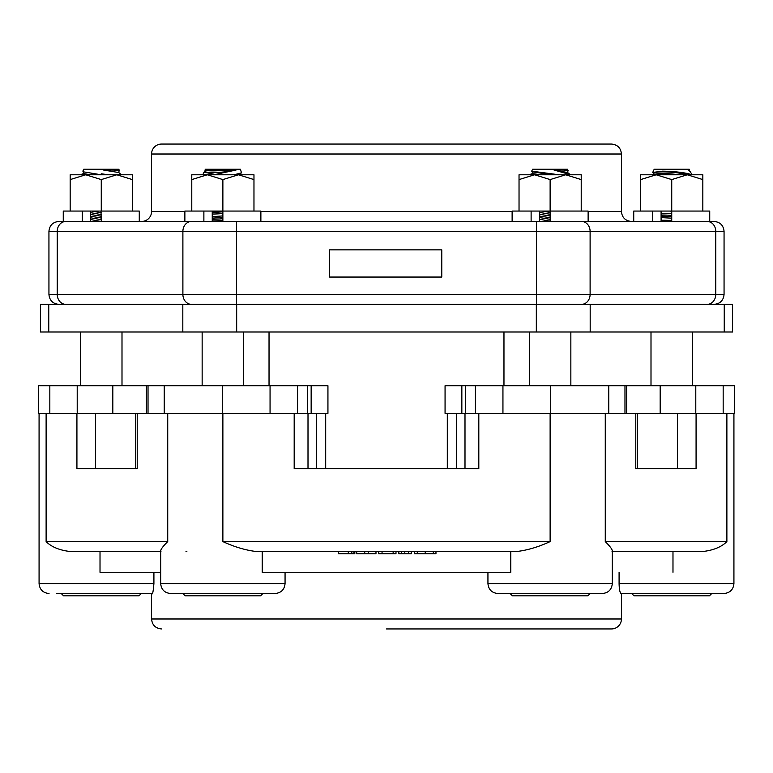 <?xml version="1.0" encoding="UTF-8"?>
<svg xmlns="http://www.w3.org/2000/svg" width="773" height="773" viewBox="0 0 773 773"><rect width="100%" height="100%" fill="white"/><g stroke="black" fill="none" stroke-linecap="round" stroke-linejoin="round"><path stroke-width="1.16" d="M95.562 413.362L76.923 413.362L76.923 468.641L137.227 468.641L137.227 413.362L95.562 413.362L95.562 468.641L135.662 468.641L135.662 413.362M325.694 468.641L325.694 413.362M308.002 468.641L308.002 413.362L294.184 413.362L294.184 468.641L478.816 468.641L478.816 413.362L464.998 413.362L464.998 468.641M137.227 413.362L167.731 413.362L167.731 541.602C162.253 547.042 159.992 550.357 160.958 551.555M308.002 413.362L327.936 413.362L327.936 385.717L164.234 385.717L164.234 413.362L294.184 413.362M70.546 551.555L160.687 551.555L70.546 551.555C59.685 550.347 51.54 547.023 46.119 541.602L46.119 413.362L76.923 413.362M612.313 551.555L702.454 551.555C713.276 550.357 721.422 547.042 726.881 541.602L726.881 413.362L605.269 413.362L605.269 541.602C610.747 547.023 613.008 550.347 612.042 551.555M677.438 413.362L677.438 468.641L637.339 468.641L637.339 413.362M447.306 468.641L447.306 413.362L447.306 468.641M723.17 385.717L723.17 413.362L734.35 413.362L734.35 385.717L550.705 385.717L550.705 413.362L478.816 413.362M635.773 413.362L635.773 468.641L696.077 468.641L696.077 413.362M56.487 593.509L151.914 593.509C152.552 595.036 153.218 591.722 153.914 583.557L39.075 583.557C39.665 589.606 42.979 592.92 49.028 593.509M619.086 583.557C619.221 589.326 619.888 592.649 621.086 593.509L723.972 593.509C730.021 592.92 733.335 589.606 733.925 583.557L619.086 583.557L619.086 572.281M626.961 593.509L621.434 593.509L621.434 618.989A9.952 9.952 0 0 1 611.482 628.942L589.925 628.942M497.889 593.509L602.36 593.509C608.409 592.92 611.723 589.606 612.313 583.557L487.937 583.557C488.526 589.606 491.841 592.92 497.889 593.509M170.64 593.509L275.111 593.509C281.159 592.92 284.474 589.606 285.063 583.557L160.687 583.557C161.277 589.606 164.591 592.92 170.64 593.509M386.5 628.942L611.482 628.942M153.914 572.281L153.914 583.557M186.863 551.555L186.003 551.555M550.125 413.362L550.125 541.602C538.375 547.013 527.128 550.337 516.383 551.555L256.617 551.555C245.92 550.347 234.673 547.023 222.875 541.602L222.875 413.362M356.701 551.555L356.701 553.768L375.978 553.768L375.978 551.555M364.73 551.555L364.73 553.768M368.219 551.555L368.219 553.768M338.342 551.555L338.342 553.768L354.836 553.768L354.836 551.555M353.899 551.555L353.899 553.768M378.702 551.555L378.702 553.768L395.989 553.768L395.989 551.555M382.046 551.555L382.046 553.768M393.138 551.555L393.138 553.768M398.829 551.555L398.829 553.768L411.236 553.768L411.236 551.555M401.68 551.555L401.68 553.768M408.386 551.555L408.386 553.768M414.618 551.555L414.618 553.768L435.962 553.768L435.962 551.555M417.285 551.555L417.285 553.768M510.789 551.555L510.789 572.281L262.211 572.281L262.211 551.555M160.687 572.281L100.017 572.281L100.017 551.555M48.757 332.004L48.757 304.359L40.428 304.359L40.428 332.004L732.572 332.004L732.572 304.359L724.243 304.359L724.243 332.004M48.757 304.359L182.815 304.359L182.815 332.004M236.673 332.004L236.673 304.359L182.815 304.359M236.673 304.359L536.327 304.359L536.327 332.004M590.185 332.004L590.185 304.359L536.327 304.359M590.185 304.359L724.243 304.359M633.734 221.445L633.734 211.058L671.737 211.058L671.737 221.445L714.107 221.445L588.127 221.445L588.127 211.058L550.125 211.058L550.125 221.445L236.519 221.445L236.519 231.398L536.481 231.398L536.481 294.416L48.941 294.416C49.53 300.455 52.844 303.77 58.893 304.359M512.122 221.445L512.122 211.058L531.119 211.058L531.119 221.445L203.879 221.445L203.879 211.058L212.237 211.058L212.237 221.445L58.893 221.445L82.267 221.445L82.267 211.058L90.625 211.058L90.625 221.445L82.267 221.445L141.614 221.445A9.952 9.952 0 0 0 151.566 211.493L184.873 211.493M621.434 154.011C620.845 147.962 617.521 144.648 611.482 144.058L161.518 144.058A9.952 9.952 0 0 0 151.566 154.011L621.434 154.011L621.434 211.493C622.023 217.542 625.338 220.856 631.386 221.445L550.125 221.445M222.875 220.411A17.924 2.416 174.5 0 1 212.807 220.933A17.924 2.416 174.5 0 1 212.237 220.933M222.875 218.701A17.924 2.416 174.5 0 1 212.643 219.232A17.924 2.416 174.5 0 1 212.237 219.223M212.237 218.131L222.875 217.522M222.875 215.909L212.237 216.643M222.875 213.503A17.924 2.416 174.5 0 1 212.807 214.024A17.924 2.416 174.5 0 1 212.237 214.024M222.875 211.783A17.924 2.416 174.5 0 1 212.643 212.314A17.924 2.416 174.5 0 1 212.237 212.314M212.237 211.222L216.962 211.058M234.064 174.775L241.495 172.833L240.19 173.732A17.924 2.416 174.5 0 1 237.62 174.775M241.495 172.833L240.413 169.248L205.338 169.248L205.463 170.118A17.924 2.416 174.5 0 0 205.512 170.137L205.463 170.118M205.289 170.031L212.411 170.707L236.074 170.031L215.281 174.466L203.995 172.157L205.087 171.036M225.735 170.031A17.924 2.416 174.5 0 1 205.512 170.137M236.074 170.031A17.924 2.416 174.5 0 1 216.575 172.476A17.924 2.416 174.5 0 1 205.116 171.326L204.99 170.002M80.537 332.004L80.537 385.717M90.625 219.571L100.838 221.445M101.263 219.658L90.625 217.802M101.263 218.005L90.625 216.237M101.263 216.256L90.625 214.488M90.625 212.662L101.263 214.614M101.263 212.739L91.581 211.058M101.263 221.445L100.992 211.058M83.242 174.775L81.146 174.775M90.634 174.775L83.445 173.577L81.339 174.369M101.137 174.775L83.726 171.877L83.445 173.577M101.263 173.79L108.529 174.775M119.09 170.862L118.8 172.563L103.582 170.031C126.386 175.877 126.386 175.877 103.582 170.031L114.095 170.031L119.09 170.862L114.095 170.031L119.486 170.707L118.8 169.248L83.726 169.248L82.846 171.152L83.726 171.877M671.737 220.624A17.924 2.551 -175.2 0 0 662.963 220.247A17.924 2.551 -175.2 0 0 661.089 220.266M661.089 217.619L671.737 218.17M671.737 216.585L661.089 216.131M671.737 215.435A17.924 2.551 -175.2 0 0 662.828 215.039A17.924 2.551 -175.2 0 0 661.089 215.058M671.737 213.715A17.924 2.551 -175.2 0 0 662.963 213.338A17.924 2.551 -175.2 0 0 661.089 213.358M669.476 211.058L671.737 211.251M670.452 174.775L654.992 174.775M678.916 174.775A17.924 2.551 -175.2 0 0 662.828 173.577A17.924 2.551 -175.2 0 0 654.422 174.447L653.687 174.775M687.197 174.775A17.924 2.551 -175.2 0 0 662.963 171.877A17.924 2.551 -175.2 0 0 653.948 173.336L653.832 174.717M653.919 173.654L652.712 172.447L662.519 171.152C672.916 171.326 681.66 172.205 688.753 173.79L691.613 174.775M689.555 170.794L689.274 169.248L654.2 169.248L652.712 172.447M691.854 174.775L690.444 171.77L688.27 170.031L688.956 170.031M689.13 170.504A17.924 2.551 -175.2 0 0 689.014 170.427A17.924 2.551 -175.2 0 0 688.27 170.031M541.11 221.445L539.486 221.194M539.486 219.281L550.125 221.194M550.125 219.329L539.486 217.542M550.125 217.744L539.486 216.034M550.125 215.996L539.486 214.285M539.486 212.372L550.125 214.285M550.125 212.42L542.086 211.058M532.955 174.775L530.007 174.775M540.8 174.775L532.375 173.577L530.201 174.379M551.574 174.775L532.655 171.877L532.297 173.587M531.708 171.162L559.014 174.775M567.942 170.852L567.662 172.553L570.136 174.582L553.999 170.031L564 170.031L567.942 170.852L567.662 169.248L532.587 169.248L531.698 171.162L532.587 171.886M564 170.031L568.271 170.707M567.662 172.543L553.999 170.031M222.875 221.445L222.875 211.058L260.878 211.058L260.878 221.445M184.873 221.445L184.873 211.058L222.875 211.058L222.875 179.587L238.422 174.775L253.969 179.587L253.969 211.058M63.26 221.445L63.26 211.058L139.266 211.058L139.266 221.445M652.731 221.445L652.731 211.058L661.089 211.058L661.089 221.445M671.737 179.587L687.284 174.775L640.643 174.775L640.643 179.587L656.19 174.775L671.737 179.587L671.737 211.058L709.74 211.058L709.74 221.445M550.125 179.587L565.672 174.775L519.031 174.775L519.031 179.587L534.578 174.775L550.125 179.587L550.125 211.058L531.119 211.058L539.486 211.058L539.486 221.445M253.969 179.587L253.969 174.775L191.781 174.775L191.781 179.587L207.328 174.775L222.875 179.587M191.781 179.587L191.781 211.058M101.263 179.587L116.81 174.775L70.169 174.775L70.169 179.587L85.716 174.775L101.263 179.587L101.263 211.058M70.169 179.587L70.169 211.058M132.357 179.587L132.357 174.775L116.81 174.775L132.357 179.587L132.357 211.058M85.716 174.775L80.817 174.775M640.643 179.587L640.643 211.058M692.183 174.775L687.284 174.775L702.831 179.587L702.831 211.058M702.831 179.587L702.831 174.775L687.284 174.775M519.031 179.587L519.031 211.058M581.219 179.587L581.219 174.775L565.672 174.775L581.219 179.587L581.219 211.058M262.897 593.509L260.578 595.828L185.182 595.828L182.853 593.509M141.285 593.509L138.966 595.828L63.57 595.828L61.241 593.509M711.759 593.509L709.43 595.828L634.034 595.828L631.715 593.509M590.147 593.509L587.818 595.828L512.422 595.828L510.103 593.509M329.559 249.863L329.559 277.053L441.779 277.053L441.779 249.863L329.559 249.863M49.83 385.717L38.65 385.717L38.65 413.362L49.83 413.362L49.83 385.717L77.213 385.717L77.213 413.362M164.234 385.717L77.213 385.717M327.936 413.362L327.936 385.717M550.705 385.717L445.064 385.717L445.064 413.362L464.998 413.362M550.705 413.362L608.766 413.362L608.766 385.717M316.572 413.362L316.572 468.641M167.731 541.602L46.119 541.602M456.428 468.641L456.428 413.362M621.434 618.989L151.566 618.989C152.155 625.038 155.47 628.352 161.518 628.942M726.881 541.602L605.269 541.602M550.125 541.602L222.875 541.602M348.294 551.555L348.294 553.768M351.831 551.555L351.831 553.768M404.801 551.555L404.801 553.768M425.218 551.555L425.218 553.768M433.295 551.555L433.295 553.768M672.983 572.281L672.983 551.555M714.107 304.359C720.156 303.77 723.47 300.455 724.059 294.416L715.769 294.416A9.952 8.619 90 0 1 707.15 304.359M65.85 304.359A9.952 8.619 -90 0 1 57.231 294.416L57.231 231.398L182.892 231.398L182.892 294.416A9.952 8.619 -90 0 0 191.511 304.359M236.519 304.359L236.519 231.398L182.892 231.398A9.952 8.619 90 0 1 191.511 221.445M536.481 304.359L536.481 294.416L590.108 294.416L590.108 231.398L715.769 231.398L715.769 294.416L590.108 294.416A9.952 8.619 -90 0 1 581.489 304.359M536.481 221.445L536.481 231.398L590.108 231.398A9.952 8.619 90 0 0 581.489 221.445M707.15 221.445A9.952 8.619 90 0 1 715.769 231.398L724.059 231.398C723.47 225.349 720.156 222.035 714.107 221.445M65.85 221.445A9.952 8.619 90 0 0 57.231 231.398L48.941 231.398C49.53 225.349 52.844 222.035 58.893 221.445M621.434 211.493L588.127 211.493M512.122 211.493L260.878 211.493M112.819 413.362L112.819 385.717M311.152 385.717L311.152 413.362M461.848 413.362L461.848 385.717M695.787 413.362L695.787 385.717M660.181 385.717L660.181 413.362M624.971 385.717L624.971 413.362M465.568 413.362L465.568 385.717M475.434 385.717L475.434 413.362M502.943 413.362L502.943 385.717M222.295 413.362L222.295 385.717M148.029 413.362L148.029 385.717M307.432 385.717L307.432 413.362M297.566 413.362L297.566 385.717M270.057 385.717L270.057 413.362M151.566 618.989L151.566 593.509M160.687 551.13L160.687 583.557M285.063 572.281L285.063 583.557M39.075 413.362L39.075 583.557M733.925 413.362L733.925 583.557M487.937 572.281L487.937 583.557M612.313 551.12L612.313 583.557M724.059 294.416L724.059 231.398M151.566 154.011L151.566 211.493M48.941 294.416L48.941 231.398M243.611 385.717L243.611 332.004M202.149 385.717L202.149 332.004M240.77 174.534L241.331 174.775M240.664 173.403L240.799 174.775M203.985 172.157L202.758 174.775M121.999 385.717L121.999 332.004M118.8 172.563L121.38 174.775M269.033 385.717L269.033 332.004M503.967 385.717L503.967 332.004M692.463 385.717L692.463 332.004M651.001 385.717L651.001 332.004M570.851 385.717L570.851 332.004M529.389 385.717L529.389 332.004M445.064 385.717L445.064 413.362M626.613 413.362L626.613 385.717M465.356 413.362L465.356 385.717M146.387 385.717L146.387 413.362M307.644 385.717L307.644 413.362"/></g></svg>

